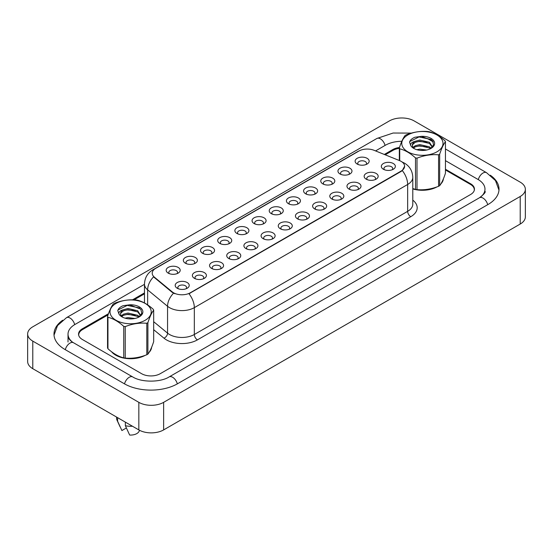 <?xml version="1.0" encoding="UTF-8"?>
<svg xmlns="http://www.w3.org/2000/svg" width="553" height="553" viewBox="0 0 553 553"><rect width="100%" height="100%" fill="white"/><g stroke="black" fill="none" stroke-linecap="round" stroke-linejoin="round"><path stroke-width="0.83" d="M340.005 173.953A7.016 4.051 180 0 1 339.998 173.953A7.016 4.051 180 0 1 340.005 168.23A7.016 4.051 180 0 1 349.925 168.23A7.016 4.051 180 0 1 349.925 173.953A7.016 4.051 180 0 1 340.005 173.953M348.77 174.492A4.383 2.53 0 0 0 349.351 173.241A4.383 2.53 0 0 0 348.065 171.451A4.383 2.53 0 0 0 343.282 170.898A4.383 2.53 0 0 0 340.579 173.241A4.383 2.53 0 0 0 341.153 174.492M322.821 183.873L322.821 183.873A7.016 4.051 180 0 1 322.821 178.142A7.016 4.051 180 0 1 332.747 178.142A7.016 4.051 180 0 1 332.747 183.873A7.016 4.051 180 0 1 322.821 183.873M331.593 184.412A4.383 2.53 0 0 0 332.173 183.154A4.383 2.53 0 0 0 330.888 181.363A4.383 2.53 0 0 0 326.104 180.817A4.383 2.53 0 0 0 323.401 183.154A4.383 2.53 0 0 0 323.975 184.412M305.643 193.792L305.643 193.792A7.016 4.051 180 0 1 305.643 188.061A7.016 4.051 180 0 1 315.569 188.061A7.016 4.051 180 0 1 315.569 193.792A7.016 4.051 180 0 1 305.643 193.792M314.415 194.324A4.383 2.53 0 0 0 314.996 193.073A4.383 2.53 0 0 0 313.71 191.283A4.383 2.53 0 0 0 308.927 190.737A4.383 2.53 0 0 0 306.224 193.073A4.383 2.53 0 0 0 306.797 194.324M288.466 203.704L288.466 203.704A7.016 4.051 180 0 1 288.466 197.981A7.016 4.051 180 0 1 298.392 197.981A7.016 4.051 180 0 1 298.392 203.704A7.016 4.051 180 0 1 288.466 203.704M297.238 204.244A4.383 2.53 0 0 0 297.811 202.992A4.383 2.53 0 0 0 296.532 201.202A4.383 2.53 0 0 0 291.749 200.649A4.383 2.53 0 0 0 289.046 202.992A4.383 2.53 0 0 0 289.62 204.244M271.288 213.624L271.288 213.624A7.016 4.051 180 0 1 271.288 207.893A7.016 4.051 180 0 1 281.214 207.893A7.016 4.051 180 0 1 281.214 213.624A7.016 4.051 180 0 1 271.288 213.624M280.06 214.163A4.383 2.53 0 0 0 280.634 212.912A4.383 2.53 0 0 0 279.355 211.122A4.383 2.53 0 0 0 274.571 210.569A4.383 2.53 0 0 0 271.869 212.912A4.383 2.53 0 0 0 272.442 214.163M254.11 223.543L254.11 223.543A7.016 4.051 180 0 1 254.11 217.813A7.016 4.051 180 0 1 264.037 217.813A7.016 4.051 180 0 1 264.037 223.543A7.016 4.051 180 0 1 254.11 223.543M262.882 224.083A4.383 2.53 0 0 0 263.456 222.824A4.383 2.53 0 0 0 262.177 221.034A4.383 2.53 0 0 0 257.394 220.488A4.383 2.53 0 0 0 254.691 222.824A4.383 2.53 0 0 0 255.265 224.083M236.933 233.463L236.933 233.463A7.016 4.051 180 0 1 236.933 227.732A7.016 4.051 180 0 1 246.859 227.732A7.016 4.051 180 0 1 246.859 233.463A7.016 4.051 180 0 1 236.933 233.463M245.705 233.995A4.383 2.53 0 0 0 246.279 232.744A4.383 2.53 0 0 0 245 230.954A4.383 2.53 0 0 0 240.216 230.407A4.383 2.53 0 0 0 237.514 232.744A4.383 2.53 0 0 0 238.087 233.995M219.755 243.375L219.755 243.375A7.016 4.051 180 0 1 219.755 237.652A7.016 4.051 180 0 1 229.682 237.652A7.016 4.051 180 0 1 229.682 243.375A7.016 4.051 180 0 1 219.755 243.375M228.527 243.914A4.383 2.53 0 0 0 229.101 242.663A4.383 2.53 0 0 0 227.822 240.873A4.383 2.53 0 0 0 223.039 240.32A4.383 2.53 0 0 0 220.336 242.663A4.383 2.53 0 0 0 220.91 243.914M202.578 253.295L202.578 253.295A7.016 4.051 180 0 1 202.578 247.564A7.016 4.051 180 0 1 212.504 247.564A7.016 4.051 180 0 1 212.504 253.295A7.016 4.051 180 0 1 202.578 253.295M211.35 253.834A4.383 2.53 0 0 0 211.923 252.576A4.383 2.53 0 0 0 210.645 250.786A4.383 2.53 0 0 0 205.861 250.239A4.383 2.53 0 0 0 203.158 252.576A4.383 2.53 0 0 0 203.732 253.834M185.4 263.214L185.4 263.214A7.016 4.051 180 0 1 185.4 257.484A7.016 4.051 180 0 1 195.327 257.484A7.016 4.051 180 0 1 195.327 263.214A7.016 4.051 180 0 1 185.4 263.214M194.172 263.746A4.383 2.53 0 0 0 194.746 262.495A4.383 2.53 0 0 0 193.467 260.705A4.383 2.53 0 0 0 188.684 260.159A4.383 2.53 0 0 0 185.981 262.495A4.383 2.53 0 0 0 186.555 263.746M168.223 273.127L168.223 273.127A7.016 4.051 180 0 1 168.223 267.403A7.016 4.051 180 0 1 178.149 267.403A7.016 4.051 180 0 1 178.149 273.127A7.016 4.051 180 0 1 168.223 273.127M176.995 273.666A4.383 2.53 0 0 0 177.568 272.415A4.383 2.53 0 0 0 176.289 270.624A4.383 2.53 0 0 0 171.506 270.071A4.383 2.53 0 0 0 168.803 272.415A4.383 2.53 0 0 0 169.377 273.666M357.183 164.041L357.183 164.041A7.016 4.051 180 0 1 357.183 158.31A7.016 4.051 180 0 1 367.102 158.31A7.016 4.051 180 0 1 367.102 164.041A7.016 4.051 180 0 1 357.183 164.041M365.948 164.573A4.383 2.53 0 0 0 366.528 163.322A4.383 2.53 0 0 0 365.243 161.531A4.383 2.53 0 0 0 360.459 160.985A4.383 2.53 0 0 0 357.756 163.322A4.383 2.53 0 0 0 358.33 164.573M366.204 179.165L366.204 179.165A7.016 4.051 180 0 1 366.204 173.435A7.016 4.051 180 0 1 376.123 173.435A7.016 4.051 180 0 1 376.123 179.165A7.016 4.051 180 0 1 366.204 179.165M374.975 179.704A4.383 2.53 0 0 0 375.549 178.446A4.383 2.53 0 0 0 374.263 176.656A4.383 2.53 0 0 0 369.487 176.11A4.383 2.53 0 0 0 366.777 178.446A4.383 2.53 0 0 0 367.351 179.704M349.026 189.085L349.026 189.085A7.016 4.051 180 0 1 349.026 183.354A7.016 4.051 180 0 1 358.945 183.354A7.016 4.051 180 0 1 358.945 189.085A7.016 4.051 180 0 1 349.026 189.085M357.798 189.617A4.383 2.53 0 0 0 358.372 188.366A4.383 2.53 0 0 0 357.086 186.575A4.383 2.53 0 0 0 352.309 186.029A4.383 2.53 0 0 0 349.6 188.366A4.383 2.53 0 0 0 350.173 189.617M331.848 198.997L331.848 198.997A7.016 4.051 180 0 1 331.848 193.274A7.016 4.051 180 0 1 341.768 193.274A7.016 4.051 180 0 1 341.768 198.997A7.016 4.051 180 0 1 331.848 198.997M340.62 199.536A4.383 2.53 0 0 0 341.194 198.285A4.383 2.53 0 0 0 339.908 196.495A4.383 2.53 0 0 0 335.132 195.942A4.383 2.53 0 0 0 332.422 198.285A4.383 2.53 0 0 0 332.996 199.536M314.671 208.916L314.671 208.916A7.016 4.051 180 0 1 314.671 203.186A7.016 4.051 180 0 1 324.59 203.186A7.016 4.051 180 0 1 324.59 208.916A7.016 4.051 180 0 1 314.671 208.916M323.443 209.456A4.383 2.53 0 0 0 324.017 208.198A4.383 2.53 0 0 0 322.731 206.407A4.383 2.53 0 0 0 317.954 205.861A4.383 2.53 0 0 0 315.245 208.198A4.383 2.53 0 0 0 315.818 209.456M297.493 218.836L297.493 218.836A7.016 4.051 180 0 1 297.493 213.105A7.016 4.051 180 0 1 307.413 213.105A7.016 4.051 180 0 1 307.413 218.836A7.016 4.051 180 0 1 297.493 218.836M306.265 219.368A4.383 2.53 0 0 0 306.839 218.117A4.383 2.53 0 0 0 305.553 216.327A4.383 2.53 0 0 0 300.777 215.781A4.383 2.53 0 0 0 298.067 218.117A4.383 2.53 0 0 0 298.641 219.368M280.316 228.748L280.316 228.748A7.016 4.051 180 0 1 280.316 223.025A7.016 4.051 180 0 1 290.235 223.025A7.016 4.051 180 0 1 290.235 228.748A7.016 4.051 180 0 1 280.316 228.748M289.088 229.288A4.383 2.53 0 0 0 289.661 228.036A4.383 2.53 0 0 0 288.376 226.246A4.383 2.53 0 0 0 283.599 225.693A4.383 2.53 0 0 0 280.889 228.036A4.383 2.53 0 0 0 281.463 229.288M263.138 238.668L263.138 238.668A7.016 4.051 180 0 1 263.138 232.937A7.016 4.051 180 0 1 273.058 232.937A7.016 4.051 180 0 1 273.058 238.668A7.016 4.051 180 0 1 263.138 238.668M271.91 239.207A4.383 2.53 0 0 0 272.484 237.956A4.383 2.53 0 0 0 271.198 236.166A4.383 2.53 0 0 0 266.422 235.613A4.383 2.53 0 0 0 263.712 237.956A4.383 2.53 0 0 0 264.286 239.207M245.961 248.587L245.961 248.587A7.016 4.051 180 0 1 245.961 242.857A7.016 4.051 180 0 1 255.88 242.857A7.016 4.051 180 0 1 255.88 248.587A7.016 4.051 180 0 1 245.961 248.587M254.733 249.126A4.383 2.53 0 0 0 255.306 247.868A4.383 2.53 0 0 0 254.021 246.078A4.383 2.53 0 0 0 249.244 245.532A4.383 2.53 0 0 0 246.534 247.868A4.383 2.53 0 0 0 247.108 249.126M228.783 258.507L228.783 258.507A7.016 4.051 180 0 1 228.783 252.776A7.016 4.051 180 0 1 238.702 252.776A7.016 4.051 180 0 1 238.702 258.507A7.016 4.051 180 0 1 228.783 258.507M237.555 259.039A4.383 2.53 0 0 0 238.129 257.788A4.383 2.53 0 0 0 236.843 255.998A4.383 2.53 0 0 0 232.066 255.451A4.383 2.53 0 0 0 229.357 257.788A4.383 2.53 0 0 0 229.93 259.039M211.605 268.419L211.605 268.419A7.016 4.051 180 0 1 211.605 262.696A7.016 4.051 180 0 1 221.525 262.696A7.016 4.051 180 0 1 221.525 268.419A7.016 4.051 180 0 1 211.605 268.419M220.377 268.958A4.383 2.53 0 0 0 220.951 267.707A4.383 2.53 0 0 0 219.665 265.917A4.383 2.53 0 0 0 214.889 265.364A4.383 2.53 0 0 0 212.179 267.707A4.383 2.53 0 0 0 212.753 268.958M194.428 278.339L194.428 278.339A7.016 4.051 180 0 1 194.428 272.608A7.016 4.051 180 0 1 204.347 272.608A7.016 4.051 180 0 1 204.347 278.339A7.016 4.051 180 0 1 194.428 278.339M203.2 278.878A4.383 2.53 0 0 0 203.774 277.62A4.383 2.53 0 0 0 202.488 275.829A4.383 2.53 0 0 0 197.711 275.283A4.383 2.53 0 0 0 195.002 277.62A4.383 2.53 0 0 0 195.575 278.878M177.25 288.258L177.25 288.258A7.016 4.051 180 0 1 177.25 282.528A7.016 4.051 180 0 1 187.17 282.528A7.016 4.051 180 0 1 187.17 288.258A7.016 4.051 180 0 1 177.25 288.258M186.022 288.79A4.383 2.53 0 0 0 186.596 287.539A4.383 2.53 0 0 0 185.31 285.749A4.383 2.53 0 0 0 180.534 285.203A4.383 2.53 0 0 0 177.824 287.539A4.383 2.53 0 0 0 178.398 288.79M383.381 169.246L383.381 169.246A7.016 4.051 180 0 1 383.381 163.515A7.016 4.051 180 0 1 393.301 163.515A7.016 4.051 180 0 1 393.301 169.246A7.016 4.051 180 0 1 383.381 169.246M392.153 169.785A4.383 2.53 0 0 0 392.727 168.534A4.383 2.53 0 0 0 391.441 166.743A4.383 2.53 0 0 0 386.665 166.19A4.383 2.53 0 0 0 383.955 168.534A4.383 2.53 0 0 0 384.529 169.785M399.563 160.619A11.841 6.836 180 0 1 401.146 161.386A11.841 6.836 180 0 1 404.616 166.218A11.841 6.836 180 0 1 401.146 171.057L190.301 292.786A11.841 6.836 180 0 1 172.232 291.873L154.356 277.129A11.841 6.836 180 0 1 152.213 273.21A11.841 6.836 180 0 1 155.683 268.378L358.869 151.066A11.841 6.836 180 0 1 374.035 150.298L399.563 160.619M111.547 351.729A21.049 12.152 0 0 0 115.729 355.171A21.049 12.152 0 0 0 145.169 355.358A21.049 12.152 0 0 1 115.729 355.171A21.049 12.152 0 0 1 111.547 351.729M404.616 166.218L402.294 170.573L401.146 171.409L188.967 293.74A15.346 8.862 60 0 1 194.331 307.641A17.537 10.127 180 0 1 169.529 307.641A17.537 10.127 180 0 1 167.559 306.293L147.644 289.869A17.537 10.127 180 0 1 144.471 284.055L144.471 302.947M174.893 293.74L172.232 292.392L153.554 276.846A15.346 10.265 129.5 0 0 147.644 289.869L147.644 304.876M412.794 188.946A21.049 12.152 0 0 0 436.939 186.907A21.049 12.152 0 0 1 412.794 188.946M440.845 183.962A21.049 12.152 0 0 0 443.402 178.826A21.049 12.152 0 0 1 440.845 183.962M149.075 352.42A21.049 12.152 0 0 0 151.626 347.284A21.049 12.152 0 0 1 149.075 352.42M474.232 190.522A13.154 7.597 0 0 0 474.301 189.762A13.154 7.597 0 0 0 470.444 184.391L445.448 169.958M399.328 148.342A13.154 7.597 0 0 0 392.927 150.381L385.227 154.826M144.471 293.83L134.006 299.871M108.084 314.83L82.556 329.574A13.154 7.597 0 0 0 78.699 334.945A13.154 7.597 0 0 0 78.72 335.381M116.579 417.066L116.579 418.186A14.032 8.101 0 0 0 117.056 420.273A14.032 8.101 0 0 0 117.602 421.22L121.895 430.559L126.347 427.994M117.602 421.22L117.602 417.66M125.358 422.133L125.358 425.699L129.651 435.038A8.772 5.06 0 0 0 139.086 431.305L139.55 430.303M125.358 425.699A14.032 8.101 0 0 0 132.437 426.218M108.485 313.71L82.397 328.765A13.154 7.597 0 0 0 78.547 334.136A13.154 7.597 0 0 0 82.397 339.507L141.623 373.704A13.154 7.597 0 0 0 160.225 373.704L470.603 194.504A13.154 7.597 0 0 0 474.453 189.133A13.154 7.597 0 0 0 470.603 183.769L445.448 169.246M399.473 147.499A13.154 7.597 0 0 0 392.775 149.573L384.314 154.46M144.471 292.931L132.52 299.83M480.605 197.055A23.682 13.673 0 0 0 484.981 189.133A23.682 13.673 0 0 0 478.041 179.469L445.448 160.647M401.824 141.271A23.682 13.673 0 0 0 385.33 145.28L375.563 150.921M144.471 284.339L74.959 324.473A23.682 13.673 0 0 0 68.019 334.136A23.682 13.673 0 0 0 72.395 342.051M138.831 402.342A17.537 10.127 0 0 0 163.633 402.342L520.214 196.474A17.537 10.127 0 0 0 525.35 189.313A17.537 10.127 0 0 0 520.214 182.151L414.169 120.934A17.537 10.127 0 0 0 389.367 120.934L32.786 326.802A17.537 10.127 0 0 0 27.65 333.957A17.537 10.127 0 0 0 32.786 341.118L138.831 402.342L138.831 429.909A17.537 10.127 0 0 0 163.633 429.909L520.214 224.041A17.537 10.127 0 0 0 525.35 216.887L525.35 189.313M27.65 333.957L27.65 361.531A17.537 10.127 0 0 0 32.786 368.692L138.831 429.909M62.71 320.215A37.708 21.774 0 0 0 53.987 334.136A37.708 21.774 0 0 0 65.033 349.531L124.259 383.727A37.708 21.774 0 0 0 177.589 383.727L487.967 204.534A37.708 21.774 0 0 0 499.013 189.133A37.708 21.774 0 0 0 490.29 175.211M407.817 134.98A20.606 11.896 -0 0 0 407.817 151.812A20.606 11.896 -0 0 0 436.96 151.812A20.606 11.896 -0 0 0 436.96 134.98A20.606 11.896 -0 0 0 407.817 134.98M412.794 188.566L415.51 189.403A23.682 13.673 -0 0 0 417.01 189.638C424.165 190.26 431.354 189.147 438.57 186.299A23.682 13.673 -0 0 0 439.13 185.988A23.682 13.673 -0 0 0 439.67 185.67C441.584 183.264 443.513 179.117 445.448 173.22L445.448 141.741A23.682 13.673 -0 0 0 445.047 140.877C439.773 136.093 434.513 133.059 429.259 131.759A23.682 13.673 -0 0 0 427.759 131.531C420.543 130.916 413.361 132.022 406.199 134.863A23.682 13.673 -0 0 0 405.646 135.174A23.682 13.673 -0 0 0 405.1 135.499C403.172 137.932 401.243 142.08 399.328 147.948A23.682 13.673 -0 0 0 399.729 148.812L399.729 160.688M415.51 189.403L415.51 157.923C410.236 153.146 404.976 150.112 399.729 148.812M415.51 157.923A23.682 13.673 -0 0 0 417.01 158.158L417.01 189.638M438.57 186.299L438.57 154.819C431.416 154.197 424.227 155.31 417.01 158.158M438.57 154.819A23.682 13.673 -0 0 0 439.13 154.508A23.682 13.673 -0 0 0 439.67 154.19L439.67 185.67M426.688 150.022L419.789 149.144L416.803 149.69M423.785 150.423L419.644 150.292M431.112 148.28L429.474 146.849L419.789 144.596L415.296 145.716L413.077 147.361M430.434 148.729L429.474 147.983L419.789 145.729L415.296 146.849L413.568 147.969M432.411 146.967L429.474 142.301L419.789 140.047L414.916 141.361A10.023 5.786 -0 0 0 412.365 145.218A10.023 5.786 -0 0 0 414.591 148.854M432.308 147.188L429.474 143.441L419.789 141.181L415.296 142.301L412.704 144.52L412.379 145.543M430.545 148.674L433.58 144.879L432.564 140.718L421.331 136.349L414.861 137.248C411.971 138.471 410.195 140.089 409.538 142.114L410.803 145.702A12.249 7.071 -0 0 0 413.72 148.398A12.249 7.071 -0 0 0 431.05 148.398A12.249 7.071 -0 0 0 433.49 140.407A12.249 7.071 -0 0 0 421.331 136.349M410.803 145.702C410.208 143.752 411.577 142.308 414.916 141.361M399.328 160.522L399.328 147.948M445.448 141.741C443.527 144.139 441.605 148.287 439.67 154.19M426.992 146.725L419.015 146.04L415.835 146.614M426.992 142.176L419.015 141.492L415.835 142.073M431.368 139.501L419.015 136.944L409.794 141.513L409.538 142.114M116.04 303.438A20.606 11.896 -0 0 0 116.04 320.263A20.606 11.896 -0 0 0 145.183 320.263A20.606 11.896 -0 0 0 145.183 303.438A20.606 11.896 -0 0 0 116.04 303.438M113.87 303.632A23.682 13.673 -0 0 0 113.33 303.95C111.395 306.383 109.473 310.537 107.552 316.399A23.682 13.673 -0 0 0 107.953 317.27L107.953 348.743C113.199 353.505 118.466 356.547 123.741 357.86A23.682 13.673 -0 0 0 125.241 358.088C132.395 358.717 139.584 357.604 146.801 354.756A23.682 13.673 -0 0 0 147.354 354.438A23.682 13.673 -0 0 0 147.9 354.12C149.815 351.722 151.743 347.574 153.672 341.671L153.672 310.192A23.682 13.673 -0 0 0 153.271 309.327C147.997 304.551 142.736 301.509 137.49 300.217A23.682 13.673 -0 0 0 135.99 299.982C128.773 299.367 121.584 300.479 114.43 303.321A23.682 13.673 -0 0 0 113.87 303.632M123.741 357.86L123.741 326.381C118.466 321.597 113.199 318.563 107.953 317.27M123.741 326.381A23.682 13.673 -0 0 0 125.241 326.609L125.241 358.088M146.801 354.756L146.801 323.277C139.639 322.648 132.457 323.761 125.241 326.609M146.801 323.277A23.682 13.673 -0 0 0 147.354 322.966A23.682 13.673 -0 0 0 147.9 322.641L147.9 354.12M107.552 316.399L107.552 347.878A23.682 13.673 -0 0 0 107.953 348.743M134.918 318.473L128.019 317.595L125.026 318.148M132.015 318.881L127.874 318.742M139.335 316.731L137.704 315.3L128.019 313.046L123.526 314.166L121.301 315.811M138.665 317.18L137.704 316.44L128.019 314.187L123.526 315.3L121.798 316.427M140.635 315.424L137.704 310.758L128.019 308.498L123.139 309.811A10.023 5.786 -0 0 0 120.589 313.669A10.023 5.786 -0 0 0 122.814 317.304M140.538 315.639L137.704 311.892L128.019 309.639L123.526 310.758L120.934 312.97L120.602 314M138.775 317.125L141.803 313.337L140.794 309.168L129.554 304.807L123.091 305.705C120.195 306.922 118.418 308.546 117.768 310.572L119.033 314.152A12.249 7.071 -0 0 0 121.95 316.855A12.249 7.071 -0 0 0 139.28 316.855A12.249 7.071 -0 0 0 141.72 308.864A12.249 7.071 -0 0 0 129.554 304.807M119.033 314.152C118.432 312.21 119.801 310.758 123.139 309.811M153.672 310.192C151.757 312.59 149.828 316.745 147.9 322.641M135.222 315.175L127.238 314.491L124.066 315.072M135.222 310.627L127.238 309.943L124.066 310.523M139.591 307.952L127.238 305.401L118.017 309.963L117.768 310.572M190.301 292.786L190.301 293.138M172.232 291.873L172.232 292.392M154.356 277.129L154.356 277.647M401.146 171.057L401.146 171.409M412.794 200.158A21.926 12.657 180 0 1 410.761 216.707L197.435 339.867A4.383 2.53 60 0 1 194.331 334.496L407.658 211.336A17.537 10.127 0 0 0 412.794 204.175L412.794 177.319A17.537 10.127 180 0 1 407.658 184.481A15.346 8.862 -120 0 0 402.294 170.573M197.435 339.867A21.926 12.657 180 0 1 166.425 339.867A21.926 12.657 180 0 1 163.971 338.173L153.672 329.685M173.538 293.208A15.346 10.265 129.5 0 0 167.559 306.293L167.559 333.141A17.537 10.127 0 0 0 169.529 334.496A17.537 10.127 0 0 0 194.331 334.496L194.331 307.641L407.658 184.481L407.658 211.336A4.383 2.53 60 0 0 410.761 216.707M412.794 177.319C412.497 171.015 409.725 166.287 404.478 163.135L402.266 162.057A15.346 7.189 112 0 0 402.059 161.981M154.377 269.276A15.346 8.862 -120 0 0 152.787 269.871C147.54 273.023 144.768 277.751 144.471 284.055M152.787 269.871L357.584 151.633A15.346 8.862 60 0 1 358.745 151.142M153.672 321.694L167.559 333.141A4.383 2.931 -50.5 0 1 163.971 338.173M177.326 383.879A7.016 4.051 -120 0 0 169.121 376.932C160.494 382.51 141.354 382.51 132.727 376.932L73.501 342.742C72.802 342.487 69.388 340.15 68.309 337.683L68.019 336.286M124.522 383.879A7.016 4.051 -60 0 1 129.215 377.284A7.016 4.051 -60 0 1 132.727 376.932M65.295 349.69A7.016 4.051 -60 0 1 69.996 343.088A7.016 4.051 -60 0 1 73.501 342.742M54.028 335.125L57.519 325.586L66.484 317.678A7.016 4.051 60 0 1 74.696 324.625M66.484 317.678L376.863 138.485A7.016 4.051 60 0 1 385.068 145.432M498.972 190.121L495.481 180.582L486.516 172.674A7.016 4.051 120 0 0 483.004 173.027A7.016 4.051 120 0 0 478.304 179.621M487.705 204.686A7.016 4.051 -120 0 0 479.499 197.739L169.121 376.932M163.633 429.909L163.633 402.342M32.786 368.692L32.786 341.118M520.214 224.041L520.214 196.474M82.397 329.664L82.397 328.765M392.775 150.471L392.775 149.573M470.603 184.481L470.603 183.769M357.584 151.633L360.397 150.326M474.301 189.762L474.301 190.301M78.699 334.945L78.699 335.298M120.049 426.778L117.056 420.273M484.981 191.283C485.956 191.995 484.131 194.144 479.499 197.739M427.289 138.485L433.317 141.962M445.448 148.971L486.516 172.674M376.863 138.485L393.107 133.031L411.46 133.1M68.019 342.017L68.019 334.136"/></g></svg>

